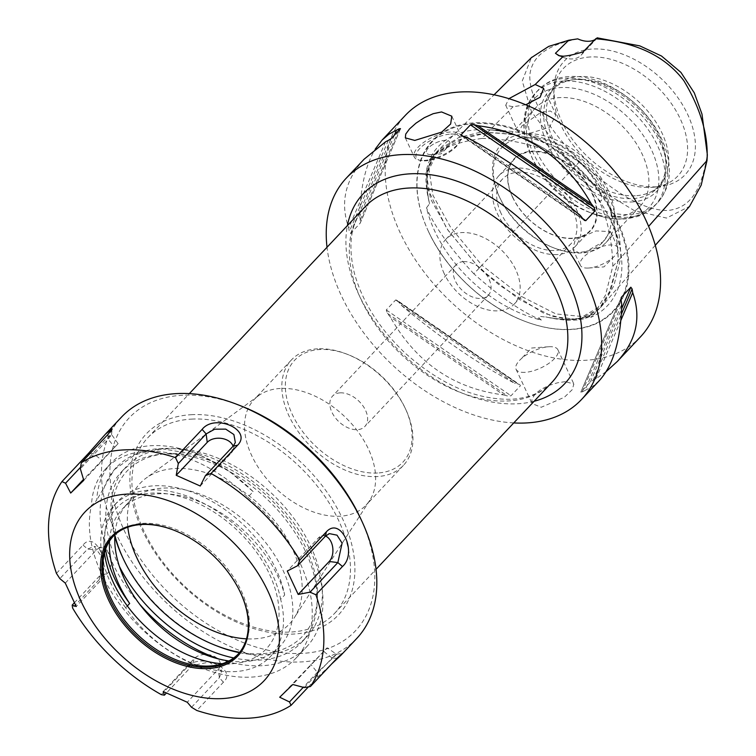 <?xml version="1.0" encoding="UTF-8"?>
<svg xmlns="http://www.w3.org/2000/svg" width="756" height="756" viewBox="0 0 756 756"><rect width="100%" height="100%" fill="white"/><g stroke="black" fill="none" stroke-linecap="round" stroke-linejoin="round"><path stroke-width="0.57" stroke-dasharray="3.78 2.83" d="M191.561 419.107A128.18 82.914 43.3 0 1 321.328 491.428A128.18 82.914 43.3 0 1 334.568 613.399A128.18 82.914 43.3 0 1 237.1 621.101A128.18 82.914 43.3 0 1 143.838 530.863A128.18 82.914 43.3 0 1 147.836 437.733A128.18 82.914 43.3 0 1 191.561 419.107M191.23 414.704A132.016 85.39 43.3 0 1 354.762 574.437A132.016 85.39 43.3 0 1 181.081 583.878A132.016 85.39 43.3 0 1 191.23 414.704M239.397 652.693A124.022 80.221 -136.7 0 0 264.638 654.715A124.022 80.221 -136.7 0 0 306.936 636.694A124.022 80.221 -136.7 0 0 310.81 546.597A124.022 80.221 -136.7 0 0 220.582 459.279A124.022 80.221 -136.7 0 0 126.271 466.735A124.022 80.221 -136.7 0 0 114.799 536.476M122.132 556.255A124.022 80.221 -136.7 0 0 217.841 646.285M119.372 566.395A124.022 80.221 43.3 0 1 121.215 472.113A124.022 80.221 43.3 0 1 163.513 454.091A124.022 80.221 43.3 0 1 289.075 524.059A124.022 80.221 43.3 0 1 301.88 642.071A124.022 80.221 43.3 0 1 259.573 660.092A124.022 80.221 43.3 0 1 233.736 657.947M80.608 467.217L104.574 440.54L111.519 434.634L108.184 439.255L80.353 468.833M356.785 638.423A161.51 104.47 43.3 0 1 301.691 661.897A161.51 104.47 43.3 0 1 138.178 570.771A161.51 104.47 43.3 0 1 121.508 417.095M161.311 694.651L187.894 666.405C200.425 652.277 238.291 669.164 223.389 682.224L196.815 710.479M56.445 573.369L83.028 545.114C95.171 529.332 112.427 566.32 99.168 579.739L72.595 607.994M308.41 686.883L317.624 677.102L331.544 664.07M83.774 480.334L118.097 443.64L83.51 479.427M200.236 486.013L231.251 453.042A14.099 9.469 3.4 0 0 233.046 450.037A14.099 9.469 3.4 0 0 233.046 446.267M304.29 687.573L332.12 657.994C344.519 646.919 328.68 662.322 317.322 672.367L303.269 687.298M336.968 658.296L332.12 657.994L336.505 654.205L327.112 647.807L292.789 684.501M279.701 697.221L327.112 647.807M191.542 707.276L219.372 677.697L221.65 671.252L209.232 662.039L192.232 665.601L166.367 693.082M163.249 691.551L194.254 658.58A14.099 9.469 -176.6 0 1 209.27 654.772A14.099 9.469 -176.6 0 1 220.251 663.258A14.099 9.469 -176.6 0 1 218.267 669.277L187.252 702.248M318.285 538.064L325.496 536.108A14.099 9.157 86.9 0 0 321.621 535.928A14.099 9.157 86.9 0 0 318.285 538.064L287.28 571.035M74.315 602.825L100.009 575.514L103.024 558.486L94.122 546.38L87.658 549.036L59.837 578.623M65.281 583.103L96.296 550.132A14.099 9.157 -93.1 0 1 102.372 547.854A14.099 9.157 -93.1 0 1 110.556 558.542A14.099 9.157 -93.1 0 1 107.22 573.558L76.205 606.529M173.984 530.23A85.882 55.557 43.3 0 1 174.258 530.334A85.882 55.557 43.3 0 1 240.531 592.685A85.882 55.557 43.3 0 1 240.654 592.95M113.098 536.42A85.882 55.557 43.3 0 1 113.627 535.843A85.882 55.557 43.3 0 1 142.922 523.36A85.882 55.557 43.3 0 1 229.871 571.819A85.882 55.557 43.3 0 1 238.735 653.534A85.882 55.557 43.3 0 1 238.197 654.101M253.156 491.589A117.927 76.28 -136.7 0 0 196.078 453.695A117.927 76.28 -136.7 0 0 111.359 462.823A117.927 76.28 -136.7 0 0 96.777 500.094L91.419 505.783A117.927 76.28 -136.7 0 1 106.001 468.522A117.927 76.28 -136.7 0 1 247.798 497.287L253.156 491.589L228.029 470.194L200.482 455.405L160.915 448.506L135.371 454.602L114.175 469.778L96.777 500.094M139.406 603.912A130.75 84.568 43.3 0 1 116.311 467.51A130.75 84.568 43.3 0 1 160.915 448.506A130.75 84.568 43.3 0 1 293.281 522.273A130.75 84.568 43.3 0 1 306.775 646.682A130.75 84.568 43.3 0 1 218.947 659.024M127.329 605.972L125.657 607.748A104.47 67.577 -136.7 0 0 234.889 671.602A104.47 67.577 -136.7 0 0 270.525 656.425A104.47 67.577 -136.7 0 0 280.637 599.328L284.662 595.048A104.47 67.577 43.3 0 0 211.425 507.342A104.47 67.577 43.3 0 0 122.359 508.986A104.47 67.577 43.3 0 0 109.488 541.164M228.926 660.942A104.47 67.577 -136.7 0 0 244.264 661.632A104.47 67.577 -136.7 0 0 279.9 646.456A104.47 67.577 -136.7 0 0 250.113 525.656A104.47 67.577 -136.7 0 0 127.717 503.288A104.47 67.577 -136.7 0 0 114.893 534.709M105.594 549.187A106.388 68.815 43.3 0 1 117.983 501.285A106.388 68.815 43.3 0 1 211.841 501.332A106.388 68.815 43.3 0 1 284.662 595.048M125.657 607.748A106.388 68.815 43.3 0 1 113.958 505.556A106.388 68.815 43.3 0 1 207.824 505.603A106.388 68.815 43.3 0 1 280.637 599.328M104.451 552.929A102.759 66.462 43.3 0 1 103.893 540.776A102.759 66.462 43.3 0 1 151.654 493.11A102.759 66.462 43.3 0 1 268.673 572.462A102.759 66.462 43.3 0 1 234.407 663.551A102.759 66.462 43.3 0 1 231.251 663.796A102.759 66.462 43.3 0 1 222.236 663.73M240.814 405.868A155.358 100.491 -136.7 0 0 113.74 501.181A155.358 100.491 -136.7 0 0 302.523 653.364A155.358 100.491 -136.7 0 0 360.706 518.644M247.798 497.287A130.75 84.568 43.3 0 1 296.059 658.07A130.75 84.568 43.3 0 1 160.546 644.887A130.75 84.568 43.3 0 1 91.419 505.783M512.672 197.118A52.041 33.661 -136.7 0 0 572.358 238.187A52.041 33.661 -136.7 0 0 590.105 230.627A52.041 33.661 -136.7 0 0 575.269 170.45A52.041 33.661 -136.7 0 0 514.297 159.308A52.041 33.661 -136.7 0 0 512.672 197.118M556.964 254.555A52.041 33.661 43.3 0 1 504.28 225.194A52.041 33.661 43.3 0 1 498.903 175.675A52.041 33.661 43.3 0 1 516.66 168.106A52.041 33.661 43.3 0 1 569.344 197.467A52.041 33.661 43.3 0 1 574.721 246.995A52.041 33.661 43.3 0 1 556.964 254.555M501.03 213.277A47.108 30.476 43.3 0 1 502.494 179.049A47.108 30.476 43.3 0 1 557.692 189.132A47.108 30.476 43.3 0 1 571.12 243.612A47.108 30.476 43.3 0 1 535.305 246.447A47.108 30.476 43.3 0 1 501.03 213.277M450.699 134.086A24.098 9.648 155 0 1 459.535 142.137A24.098 9.648 155 0 1 442.184 156.218A24.098 9.648 155 0 1 420.241 160.452A24.098 9.648 155 0 1 422.131 146.248A24.098 9.648 155 0 1 450.699 134.086M424.116 160.433A25.638 10.263 -25 0 0 460.31 140.512A25.638 10.263 -25 0 0 460.744 135.362A25.638 10.263 -25 0 0 450.907 131.96A25.638 10.263 -25 0 0 424.626 141.741A25.638 10.263 -25 0 0 414.279 157.031A25.638 10.263 -25 0 0 418.503 160.007A25.638 10.263 -25 0 0 424.116 160.433M431.411 154.593A12.814 5.131 155 0 1 426.488 152.892A12.814 5.131 155 0 1 435.938 142.827A12.814 5.131 155 0 1 449.725 142.052A12.814 5.131 155 0 1 444.547 149.707A12.814 5.131 155 0 1 431.411 154.593A12.814 5.131 155 0 1 426.488 152.892A12.814 5.131 155 0 1 431.667 145.246A12.814 5.131 155 0 1 444.802 140.361A12.814 5.131 155 0 1 449.725 142.062A12.814 5.131 155 0 1 447.665 147.136A12.814 5.131 155 0 1 431.714 154.583A12.814 5.131 155 0 1 431.411 154.602M524.938 372.358A23.077 9.233 155 0 1 516.083 369.287A23.077 9.233 155 0 1 519.797 360.149A23.077 9.233 155 0 1 548.506 346.758A23.077 9.233 155 0 1 549.045 346.72A23.077 9.233 155 0 1 557.9 349.782A23.077 9.233 155 0 1 548.582 363.551A23.077 9.233 155 0 1 524.938 372.358M565.327 381.638L557.607 382.782L549.092 385.38L541.154 389.255L535.106 394.037L531.922 399.073L532.044 403.524L541.22 407.276L564.316 397.297L572.188 389.718L573.87 384.02L565.327 381.638M317.605 348.818A76.914 49.745 -136.7 0 0 291.362 359.998A76.914 49.745 -136.7 0 0 299.31 433.179A76.914 49.745 -136.7 0 0 377.168 476.563A76.914 49.745 -136.7 0 0 403.402 465.394A76.914 49.745 -136.7 0 0 405.972 409.875A76.914 49.745 -136.7 0 0 346.626 354.044A76.914 49.745 -136.7 0 0 317.605 348.818M377.518 473.01A74.343 48.091 43.3 0 1 287.176 400.189A74.343 48.091 43.3 0 1 347.987 354.573A74.343 48.091 43.3 0 1 405.358 408.542A74.343 48.091 43.3 0 1 377.518 473.01M280.296 388.471A76.914 49.745 -136.7 0 0 258.524 395.709A76.914 49.745 -136.7 0 0 254.063 399.65A76.914 49.745 -136.7 0 0 262.001 472.831A76.914 49.745 -136.7 0 0 339.869 516.225A76.914 49.745 -136.7 0 0 366.102 505.046A76.914 49.745 -136.7 0 0 369.769 500.349A76.914 49.745 -136.7 0 0 355.414 428.283A76.914 49.745 -136.7 0 0 280.296 388.471M340.143 392.855A22.17 14.336 43.3 0 1 362.587 405.367A22.17 14.336 43.3 0 1 364.874 426.46A22.17 14.336 43.3 0 1 338.896 421.716A22.17 14.336 43.3 0 1 332.583 396.078A22.17 14.336 43.3 0 1 340.143 392.855M463.589 261.623A22.17 14.336 -136.7 0 0 456.029 264.846A22.17 14.336 -136.7 0 0 455.339 280.949A22.17 14.336 -136.7 0 0 471.47 296.56A22.17 14.336 -136.7 0 0 488.329 295.227A22.17 14.336 -136.7 0 0 486.032 274.135A22.17 14.336 -136.7 0 0 463.589 261.623M127.821 527.197A102.551 66.33 43.3 0 1 146.021 478.151A102.551 66.33 43.3 0 1 175.052 468.512A102.551 66.33 43.3 0 1 275.203 521.593A102.551 66.33 43.3 0 1 294.339 617.68A102.551 66.33 43.3 0 1 254.479 638.839A102.551 66.33 43.3 0 1 246.494 638.839M114.865 535.116A120.497 77.934 43.3 0 1 179.2 453.713A120.497 77.934 43.3 0 1 306.284 548.695A120.497 77.934 43.3 0 1 239.699 652.305M631.695 201.965A73.663 47.647 -136.7 0 0 665.932 167.804A73.663 47.647 -136.7 0 0 574.636 79.616A73.663 47.647 -136.7 0 0 572.377 79.796A73.663 47.647 -136.7 0 0 547.807 145.086A73.663 47.647 -136.7 0 0 631.695 201.965M615.516 216.83A71.782 46.428 43.3 0 1 588.433 211.954A71.782 46.428 43.3 0 1 533.188 160.177A71.782 46.428 43.3 0 1 533.037 159.847A71.782 46.428 43.3 0 1 535.428 108.032A71.782 46.428 43.3 0 1 559.913 97.6A71.782 46.428 43.3 0 1 632.592 138.102A71.782 46.428 43.3 0 1 640.001 206.397A71.782 46.428 43.3 0 1 615.516 216.83M590.266 56.974A78.511 50.784 -136.7 0 0 557.068 78.199A78.511 50.784 -136.7 0 0 553.77 93.394A78.511 50.784 -136.7 0 0 651.077 187.393A78.511 50.784 -136.7 0 0 653.496 187.204A78.511 50.784 -136.7 0 0 668.455 182.98A78.511 50.784 -136.7 0 0 674.635 108.486A78.511 50.784 -136.7 0 0 590.266 56.974M656.813 186.808A82.952 53.657 -136.7 0 0 659.364 186.609A82.952 53.657 -136.7 0 0 687.034 113.079A82.952 53.657 -136.7 0 0 592.562 49.017A82.952 53.657 -136.7 0 0 554.006 87.498A82.952 53.657 -136.7 0 0 656.813 186.808M635.342 195.757A71.782 46.428 43.3 0 1 553.014 139.104A71.782 46.428 43.3 0 1 549.395 95.927A71.782 46.428 43.3 0 1 555.254 86.959A71.782 46.428 43.3 0 1 579.739 76.526A71.782 46.428 43.3 0 1 652.419 117.019A71.782 46.428 43.3 0 1 659.827 185.324A71.782 46.428 43.3 0 1 651.228 191.722A71.782 46.428 43.3 0 1 635.342 195.757M550.34 141.958A71.782 46.428 -136.7 0 0 632.659 198.601A71.782 46.428 -136.7 0 0 657.144 188.178A71.782 46.428 -136.7 0 0 666.027 165.309A71.782 46.428 -136.7 0 0 577.064 79.371A71.782 46.428 -136.7 0 0 574.853 79.541A71.782 46.428 -136.7 0 0 552.579 89.803A71.782 46.428 -136.7 0 0 550.34 141.958M512.455 196.985A52.523 33.973 43.3 0 1 554.687 155.944A52.523 33.973 43.3 0 1 589.916 231.506A52.523 33.973 43.3 0 1 512.455 196.985M604.923 191.958A69.221 44.774 -136.7 0 0 525.694 137.318A69.221 44.774 -136.7 0 0 499.622 197.344A69.221 44.774 -136.7 0 0 553.033 247.599A69.221 44.774 -136.7 0 0 604.923 191.958M444.226 273.653A47.108 30.476 43.3 0 1 445.7 239.435A47.108 30.476 43.3 0 1 481.515 236.6A47.108 30.476 43.3 0 1 515.79 269.769A47.108 30.476 43.3 0 1 514.326 303.988A47.108 30.476 43.3 0 1 478.501 306.823A47.108 30.476 43.3 0 1 444.226 273.653M528.387 133.699A71.782 46.428 43.3 0 1 608.211 190.427A71.782 46.428 43.3 0 1 605.972 242.572A71.782 46.428 43.3 0 1 583.934 252.806L578.992 253.08A71.782 46.428 43.3 0 1 554.403 248.129A71.782 46.428 43.3 0 1 499.168 196.352A71.782 46.428 43.3 0 1 499.007 196.021A71.782 46.428 43.3 0 1 501.408 144.207A71.782 46.428 43.3 0 1 523.445 133.963L528.387 133.699L549.366 127.405L556.01 114.855L550.321 110.99L540.729 112.436L522.018 125.789L518.37 132.413L523.445 133.963M583.934 252.806L602.815 242.024L610.442 231.582L595.983 230.92L575.24 239.917L572.802 249.13L578.992 253.08M525.76 104.791L513.069 106.719L505.717 105.273L508.901 98.667M588.3 268.049A20.762 8.316 155 0 1 580.334 265.29A20.762 8.316 155 0 1 588.726 252.901A20.762 8.316 155 0 1 610.007 244.982A20.762 8.316 155 0 1 617.973 247.741A20.762 8.316 155 0 1 614.628 255.972A20.762 8.316 155 0 1 588.792 268.021A20.762 8.316 155 0 1 588.3 268.049M479.153 268.144L446.796 228.662L426.951 187.214L426.753 169.231L436.392 152.192L468.011 136.401L487.28 132.621C500.519 132.612 559.62 135.362 589.387 171.999C617.038 203.411 617.86 248.62 618.276 260.574L608.599 294.925L600.34 307.701L585.891 317.917L568.578 320.109L543.422 313.079L499.99 285.588L479.153 268.144L481.893 265.243L450.529 227.187L432.904 195.246L429.021 169.429L438.858 149.735L459.053 137.403L490.011 129.881C575.193 132.083 618.805 174.693 620.846 257.683L613.929 285.588L602.929 304.762L582.782 316.575L555.896 313.929L522.264 296.815L481.893 265.243L573.747 167.775L531.44 111.604L522.226 81.034L531.373 57.673M487.28 132.621L513.069 106.719M583.263 51.777A25.638 16.585 43.3 0 1 581.08 55.197A25.638 16.585 43.3 0 1 562.662 57.182A25.638 16.585 43.3 0 1 560.168 56.086M594.83 39.709A25.638 16.585 -136.7 0 0 597.174 38.055M577.726 38.868C556.029 43.47 532.054 51.37 529.795 75.628C529.474 104.29 556.322 135.976 579.635 161.699C605.972 184.473 638.423 210.716 667.86 210.48C696.049 207.588 703.023 179.2 707.342 154.753M618.276 260.574L648.61 226.375M579.635 161.699L573.747 167.775L602.645 191.268L634.057 210.47L666.508 218.078L689.585 206.341M597.892 198.582C607.181 216.934 612.152 239.482 612.814 266.225L605.565 294.982L593.933 314.364L590.757 317.388A116.131 75.118 -136.7 0 0 620.884 252.731A116.131 75.118 -136.7 0 0 597.892 198.582C603.033 205.736 602.069 195.275 600.33 192.808C592.704 171.886 578.245 157.768 556.964 150.453C550.727 147.42 545.548 149.905 551.37 153.137A116.131 75.118 -136.7 0 0 490.351 129.938A116.131 75.118 -136.7 0 0 477.905 129.692A116.131 75.118 -136.7 0 0 429.38 159.799L431.837 157.295C424.995 166.065 424.097 180.996 429.153 202.079L429.55 203.742L426.497 207.862A116.131 75.118 -136.7 0 0 541.343 320.071L538.943 317.983L538.933 316.291L546.957 317.189C568.351 321.98 583.708 321.139 593.016 314.685L595.085 313.097C581.629 319.75 565.176 321.016 545.709 316.906M487.327 132.725L455.584 140.559L435.295 153.506L426.233 173.219L430.533 198.885L448.195 230.514L479.209 268.087L519.07 299.319L552.362 316.49L579.105 319.608L599.291 308.665L610.924 289.283L618.172 260.527C616.131 177.537 572.519 134.937 487.327 132.725L481.969 138.424C456.511 142.015 438.981 149.14 429.38 159.799L430.126 158.996M541.343 320.071C522.443 312.36 499.952 296.938 473.851 273.785L479.209 268.087M473.851 273.785C450.141 248.28 434.36 226.309 426.497 207.862M612.814 266.225L618.172 260.527M546.957 317.189A116.613 75.43 -136.7 0 0 593.016 314.685C596.002 312.247 595.246 313.154 590.757 317.388M481.969 138.424C509.421 139.132 532.555 144.037 551.37 153.137M428.378 231.279A124.409 80.476 -136.7 0 0 524.116 321.016A124.409 80.476 -136.7 0 0 627.546 252.608A124.409 80.476 -136.7 0 0 490.068 123.285A124.409 80.476 -136.7 0 0 428.104 230.703A124.409 80.476 -136.7 0 0 428.378 231.279M640.521 336.807A161.51 104.47 43.3 0 1 517.709 346.522A161.51 104.47 43.3 0 1 400.198 232.81A161.51 104.47 43.3 0 1 405.235 115.479M606.151 371.621L595.917 378.813A161.51 104.47 43.3 0 1 593.167 380.211L590.351 381.997L580.967 391.967L582.177 391.891A161.51 104.47 -136.7 0 0 584.936 390.493L621.715 304.356M621.12 297.949L580.825 392.166L621.271 297.467M595.917 378.813L620.856 320.412M584.936 390.493L592.524 386.467L599.395 380.523M580.221 215.375L466.915 137.403M385.532 141.826L348.752 227.962A161.51 104.47 -136.7 0 0 349.329 231.657L350.614 233.453L360.187 223.171L400.623 128.473M400.482 128.671L359.988 223.483L360.319 219.977A161.51 104.47 43.3 0 1 359.733 216.282C360.385 187.507 365.564 165.091 375.297 149.017M394.386 135.154L359.733 216.282M364.118 159.195C345.086 180.032 339.964 202.958 348.752 227.962M503.553 394.915A161.51 104.47 -136.7 0 0 507.446 395.955L511.009 395.775L520.393 385.806L520.062 384.936L396.919 300.198L395.662 299.971L386.278 309.941L387.431 313.371A161.51 104.47 -136.7 0 0 390.247 316.944L503.553 394.915C453.893 388.641 416.121 362.653 390.247 316.944M401.228 305.263L514.534 383.235C477.575 363.466 439.803 337.478 401.228 305.263A161.51 104.47 43.3 0 1 398.421 301.691L396.919 300.198M395.662 299.971L518.427 384.275A161.51 104.47 43.3 0 1 514.534 383.235M513.749 422.925A161.51 104.47 43.3 0 1 341.249 295.473A161.51 104.47 43.3 0 1 327.017 247.259M107.881 434.52L108.184 439.255L114.789 447.363M90.106 453.42L93.385 453.628L101.701 460.083M231.251 453.042L233.273 446.021M317.624 677.102L317.322 672.367L310.716 664.259M187.894 666.405L192.232 665.601L194.254 658.58M223.389 682.224L219.372 677.697L218.267 669.277M332.12 657.994L323.804 651.54M83.028 545.114L87.658 549.036L96.296 550.132M99.168 579.739L100.009 575.514L107.22 573.558M551.937 382.328A128.18 82.914 43.3 0 1 508.221 400.954A128.18 82.914 43.3 0 1 361.207 299.792A128.18 82.914 43.3 0 1 365.214 206.662C351.011 221.895 347.401 244.065 354.384 273.171C362.379 301.909 379.304 328.558 405.178 353.118C440.871 384.747 476.356 400.113 511.632 399.234C529.049 398.072 542.487 392.44 551.937 382.328M629.672 214.524A82.035 53.062 -136.7 0 0 657.654 202.608A82.035 53.062 -136.7 0 0 649.177 124.542A82.035 53.062 -136.7 0 0 566.131 78.265A82.035 53.062 -136.7 0 0 538.14 90.181A82.035 53.062 -136.7 0 0 546.616 168.238A82.035 53.062 -136.7 0 0 629.672 214.524M563.522 81.024A82.035 53.062 -136.7 0 0 535.541 92.95A82.035 53.062 -136.7 0 0 544.008 171.007A82.035 53.062 -136.7 0 0 627.064 217.293A82.035 53.062 -136.7 0 0 655.046 205.377A82.035 53.062 -136.7 0 0 646.578 127.31A82.035 53.062 -136.7 0 0 563.522 81.024M622.112 218.824A79.03 51.124 -136.7 0 0 651.54 149.924A79.03 51.124 -136.7 0 0 560.895 87.554A79.03 51.124 -136.7 0 0 531.298 156.086A79.03 51.124 -136.7 0 0 592.288 213.457A79.03 51.124 -136.7 0 0 622.112 218.824M436.089 152.495L494.055 94.812M600.34 307.701L655.272 245.313M431.837 157.295A116.613 75.43 -136.7 0 0 429.153 202.079M600.33 192.808A116.613 75.43 -136.7 0 0 556.964 150.453M474.626 123.578A123.861 80.117 -136.7 0 0 428.236 230.986A123.861 80.117 -136.7 0 0 428.51 231.563A123.861 80.117 -136.7 0 0 523.823 320.903A123.861 80.117 -136.7 0 0 616.679 221.328A123.861 80.117 -136.7 0 0 474.626 123.578M582.177 391.891L621.139 300.661M590.351 381.997L621.593 308.835M593.167 380.211L621.328 314.269M583.037 218.947L463.022 136.364M582.734 218.56L463.447 136.467M388.291 140.427L349.329 231.657M391.107 138.641L350.614 233.453M398.336 130.958L360.319 219.977M387.431 313.371L507.446 395.955M386.278 309.941L511.009 395.775M398.421 301.691L518.427 384.275M534.123 401.266A138.442 89.548 43.3 0 1 517.548 403.77A138.442 89.548 43.3 0 1 394.462 345.964A138.442 89.548 43.3 0 1 347.391 225.609M301.88 642.071L306.936 636.694M121.215 472.113L126.271 466.735M111.519 434.634L112.143 428.832M105.566 434.029L106.067 433.5M336.429 654.195L342.241 653.458M118.097 443.64L111.472 434.416M233.046 450.037L235.343 442.515M321.621 535.928L328.803 533.83M220.251 663.258L221.678 671.252M102.372 547.854L94.122 546.38M174.258 530.334L173.71 530.126M240.531 592.685L240.777 593.214M237.667 654.677L238.735 653.534M112.559 536.977L113.627 535.843M200.482 455.405L196.078 453.695M111.359 462.823L106.001 468.522M127.717 503.288L122.359 508.986M279.9 646.456L270.525 656.425M113.958 505.556L117.983 501.285M296.059 658.07L306.775 646.682M114.175 469.778L116.311 467.51M212.086 665.809L234.407 663.551M103.005 563.192L103.893 540.776M574.721 246.995L590.105 230.627M498.903 175.675L514.297 159.308M459.535 142.137L460.31 140.512M420.241 160.452L418.503 160.007M405.339 137.866L414.279 157.031M451.805 116.197L460.744 135.362M548.506 346.758L531.619 348.025L519.797 360.149M516.083 369.287L532.044 403.524M557.9 349.782L573.87 384.02M347.987 354.573L346.626 354.044M405.358 408.542L405.972 409.875M291.362 359.998L254.063 399.65M403.402 465.394L366.102 505.046M456.029 264.846L332.583 396.078M488.329 295.227L364.874 426.46M258.524 395.709L146.021 478.151M369.769 500.349L294.339 617.68M334.568 613.399L376.053 569.296M147.836 437.733L189.331 393.63M533.037 159.847L531.298 156.086C524.22 140.71 522.207 126.12 525.269 112.294C527.064 104.829 530.495 98.374 535.541 92.95L538.14 90.181C546.333 81.78 556.803 77.235 569.542 76.536C599.508 74.504 636.533 97.203 655.424 127.622C663.919 141.079 668.54 154.593 669.296 168.153C669.863 177.159 668.266 190.71 657.654 202.608L655.046 205.377C649.98 210.697 643.8 214.496 636.524 216.764L627.782 218.645C616.442 219.987 604.611 218.257 592.288 213.457L588.433 211.954M653.496 187.204L659.364 186.609M553.77 93.394L554.006 87.498M651.228 191.722L668.455 182.98M549.395 95.927L557.068 78.199M574.853 79.541L572.377 79.796M666.027 165.309L665.932 167.804M657.144 188.178L659.827 185.324M552.579 89.803L555.254 86.959M514.326 303.988L571.12 243.612M445.7 239.435L502.494 179.049M553.033 247.599L554.403 248.129M499.622 197.344L499.007 196.021M605.972 242.572L640.001 206.397M501.408 144.207L535.428 108.032M505.717 105.273L518.37 132.413M543.649 88.339L556.01 114.855M588.792 268.021L603.987 266.877L614.628 255.972M572.802 249.13L580.334 265.29M610.442 231.582L617.973 247.741M431.714 154.583L441.088 153.874L447.665 147.136M558.854 55.698L562.662 57.182M581.08 55.197L597.372 37.885M432.961 155.982L435.295 153.506M599.291 308.665L593.933 314.364M490.351 129.938C545.766 132.791 614.656 197.609 620.884 252.731M429.55 203.742C425.288 184.625 426.639 168.503 433.585 155.405M428.104 230.703L428.236 230.986C445.7 269.637 484.18 305.83 523.823 320.903L524.116 321.016M461.443 135.73L584.464 220.393"/><path stroke-width="1.13" d="M114.799 536.476A124.022 80.221 -136.7 0 0 122.132 556.255L122.973 558.089A120.497 77.934 43.3 0 1 114.865 535.116M239.699 652.305A120.497 77.934 43.3 0 1 215.961 645.558L217.841 646.285A124.022 80.221 -136.7 0 0 239.397 652.693M233.736 657.947A124.022 80.221 43.3 0 1 119.372 566.395M83.51 479.427L70.686 493.054L83.774 480.334L80.353 468.833L81.308 462.776L107.881 434.52L112.143 428.832L105.566 434.029L88.537 453.326L61.954 481.581L65.555 483.216L80.608 467.217M106.067 433.5L121.508 417.095A161.51 104.47 43.3 0 1 237.535 404.592A161.51 104.47 43.3 0 1 362.171 521.838A161.51 104.47 43.3 0 1 356.785 638.423L340.814 655.395L342.241 653.458L336.968 658.296L310.395 686.552A161.51 104.47 -136.7 0 0 315.904 594.764L342.477 566.509C357.928 552.957 340.701 515.942 326.337 531.884L299.754 560.139A161.51 104.47 -136.7 0 0 211.037 473.473L237.611 445.218C252.655 430.022 214.836 413.107 202.117 429.399L175.534 457.654A161.51 104.47 -136.7 0 0 81.308 462.776M166.367 693.082L164.402 695.18L163.249 691.551L187.252 702.248L191.542 707.276L196.815 710.479A161.51 104.47 -136.7 0 0 248.724 718.2A161.51 104.47 -136.7 0 0 291.041 705.348L308.41 686.883M61.954 481.581A161.51 104.47 -136.7 0 0 56.445 573.369L59.837 578.623L65.281 583.103L76.205 606.529L72.179 605.093L72.595 607.994A161.51 104.47 -136.7 0 0 161.311 694.651L164.402 695.18M331.544 664.07L340.805 655.386M175.534 457.654L178.303 463.513L206.133 433.925L214.713 429.191L225.723 429.125L233.887 434.539L235.333 442.515L233.273 446.021L205.452 475.609L211.037 473.473M205.452 475.609L200.236 486.013L176.224 475.307L207.238 442.345A14.099 9.469 3.4 0 1 221.697 438.442A14.099 9.469 3.4 0 1 233.046 446.267M299.754 560.139L297.675 565.686L325.496 536.108L329.399 533.623L337.025 535.172L342.109 543.148L337.847 562.587L310.017 592.165L315.904 594.764M310.017 592.165L298.195 594.452L329.21 561.481A14.099 9.157 86.9 0 0 332.697 547.335A14.099 9.157 86.9 0 0 325.505 536.098L326.337 531.884M303.269 687.298L289.491 701.955L291.041 705.348M310.395 686.552L304.29 687.573L292.789 684.501L279.701 697.221L289.491 701.955M70.686 493.054L65.555 483.216M176.224 475.307L178.303 463.513M298.195 594.452L287.28 571.035L297.675 565.686M222.226 698.591A123.058 79.597 43.3 0 1 69.798 549.697A123.058 79.597 43.3 0 1 231.695 540.899A123.058 79.597 43.3 0 1 222.226 698.591M72.179 605.093L74.315 602.825M240.654 592.95A85.882 55.557 43.3 0 1 237.667 654.677A85.882 55.557 43.3 0 1 208.373 667.151A85.882 55.557 43.3 0 1 121.423 618.701A85.882 55.557 43.3 0 1 112.559 536.977A85.882 55.557 43.3 0 1 141.844 524.503A85.882 55.557 43.3 0 1 173.984 530.23M208.231 668.578A86.912 56.218 -136.7 0 0 240.777 593.214A86.912 56.218 -136.7 0 0 173.71 530.126A86.912 56.218 -136.7 0 0 102.627 583.443A86.912 56.218 -136.7 0 0 208.231 668.578M238.197 654.101A85.882 55.557 43.3 0 1 212.086 665.809A85.882 55.557 43.3 0 1 209.44 666.017A85.882 55.557 43.3 0 1 103.005 563.192A85.882 55.557 43.3 0 1 113.098 536.42M218.947 659.024A130.75 84.568 43.3 0 1 139.406 603.912M127.329 605.972L129.682 603.477A104.47 67.577 43.3 0 1 109.488 541.164M114.893 534.709A104.47 67.577 -136.7 0 0 141.466 606.595A104.47 67.577 -136.7 0 0 228.926 660.942M129.682 603.477A106.388 68.815 43.3 0 1 105.594 549.187M222.236 663.73A102.759 66.462 43.3 0 1 104.451 552.929M362.171 521.838L360.706 518.644A155.358 100.491 -136.7 0 0 240.814 405.868L237.535 404.592M414.779 140.427L405.339 137.866L405.736 134.067L409.497 128.945L415.998 123.152L424.277 117.709L433.207 113.683L441.57 111.945L451.805 116.197L450.633 124.022L441.731 132.092L414.779 140.427M246.494 638.839A102.551 66.33 43.3 0 1 127.821 527.197M215.961 645.558A120.497 77.934 43.3 0 1 122.973 558.089M508.901 98.667L535.182 84.511L543.649 88.339L540.105 97.25L525.76 104.791M535.182 84.511L563.362 56.209L558.854 55.698L555.443 53.289L568.748 40.229L577.726 38.868A25.638 16.585 -136.7 0 0 594.83 39.709M531.373 57.673L548.705 46.399L568.758 40.229M560.168 56.086A25.638 16.585 43.3 0 1 555.443 53.289M597.174 38.055A25.638 16.585 -136.7 0 0 597.438 37.8L595.747 38.764L583.263 51.777C575.203 54.337 568.569 55.812 563.362 56.209M595.747 38.764C622.67 41.089 659.695 48.875 683.793 80.618C700.803 108.93 708.533 135.56 707.011 160.527L707.342 154.753L701.993 114.147L694.32 92.931L680.901 72.378L661.509 56.02L639.803 45.88L597.372 37.885M648.61 226.375L707.011 160.527L701.181 185.154L689.585 206.341M375.297 149.017L382.063 140.115L405.235 115.479A161.51 104.47 43.3 0 1 528.047 105.764A161.51 104.47 43.3 0 1 645.558 219.467A161.51 104.47 43.3 0 1 640.521 336.807L617.34 361.444L606.151 371.621M327.017 247.259A161.51 104.47 43.3 0 1 346.295 178.132A161.51 104.47 43.3 0 1 469.107 168.418A161.51 104.47 43.3 0 1 586.618 282.13A161.51 104.47 43.3 0 1 581.572 399.461L599.395 380.523C613.39 365.035 620.827 339.642 621.715 304.356A161.51 104.47 -136.7 0 0 621.139 300.661L621.46 297.155L630.835 287.185L632.12 288.981A161.51 104.47 43.3 0 1 632.706 292.676C641.485 317.681 636.363 340.606 617.34 361.444M621.271 297.467L621.12 297.949M620.856 320.412L632.706 292.676M591.211 203.695A161.51 104.47 43.3 0 1 594.018 207.267L595.17 210.697L585.796 220.667L584.53 220.44L583.037 218.947A161.51 104.47 -136.7 0 0 580.221 215.375C541.646 183.16 503.874 157.172 466.915 137.403A161.51 104.47 -136.7 0 0 463.022 136.364L461.065 134.833L470.44 124.863L474.012 124.683A161.51 104.47 43.3 0 1 477.905 125.723C527.556 131.998 565.327 157.985 591.211 203.695L477.905 125.723M461.443 135.73L461.065 134.833L463.447 136.467M382.063 140.115L388.924 134.171L396.522 130.145A161.51 104.47 43.3 0 1 399.272 128.747L400.482 128.671L391.107 138.641L388.291 140.427A161.51 104.47 -136.7 0 0 385.532 141.826L364.118 159.195L346.295 178.132M396.522 130.145L394.386 135.154M581.572 399.461A161.51 104.47 43.3 0 1 513.749 422.925M88.537 453.326L90.106 453.42M237.611 445.218L233.273 446.021M202.117 429.399L206.133 433.925L207.238 442.345M342.477 566.509L337.847 562.587L329.21 561.481M189.331 393.63L365.214 206.662A128.18 82.914 43.3 0 1 462.681 198.96A128.18 82.914 43.3 0 1 555.943 289.198A128.18 82.914 43.3 0 1 551.937 382.328L376.053 569.296M621.593 308.835L630.835 287.185M621.328 314.269L632.12 288.981M585.796 220.667L582.734 218.56M595.17 210.697L470.44 124.863M594.018 207.267L474.012 124.683M399.272 128.747L398.336 130.958M347.391 225.609A138.442 89.548 43.3 0 1 445.586 177.726A138.442 89.548 43.3 0 1 569.088 283.084A138.442 89.548 43.3 0 1 534.123 401.266M328.803 533.83L329.408 533.651M531.818 57.229L494.055 94.812M689.595 206.341L655.272 245.313"/></g></svg>
